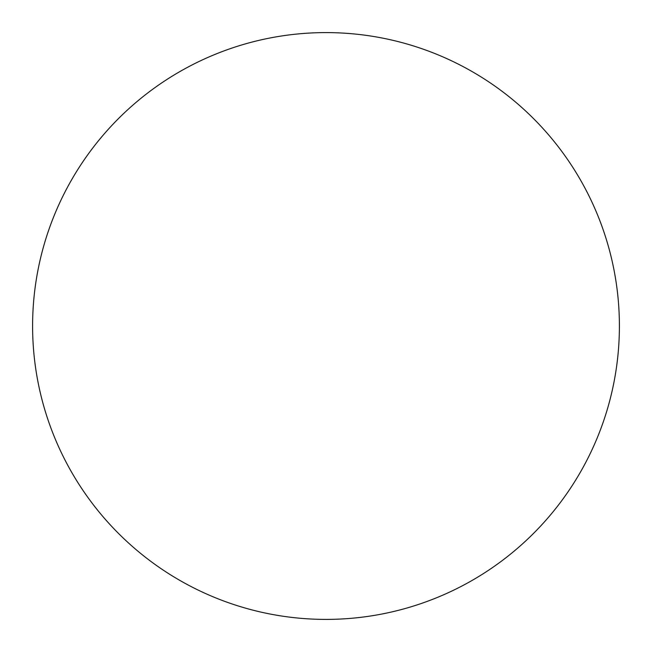 <?xml version="1.0" encoding="UTF-8"?>
<svg xmlns="http://www.w3.org/2000/svg" width="652" height="652" viewBox="0 0 652 652"><rect width="100%" height="100%" fill="white"/><g stroke="black" fill="none" stroke-linecap="round" stroke-linejoin="round"><path stroke-width="0.98" d="M326 32.6A293.4 293.4 0 0 0 32.6 326A293.4 293.4 0 0 0 326 619.4A293.4 293.4 0 0 0 619.4 326A293.4 293.4 0 0 0 326 32.6A293.4 293.4 0 0 0 32.6 326A293.4 293.4 0 0 0 326 619.4A293.4 293.4 0 0 0 619.4 326A293.4 293.4 0 0 0 326 32.6A293.4 293.4 0 0 0 32.6 326A293.4 293.4 0 0 0 326 619.4A293.4 293.4 0 0 0 619.4 326A293.4 293.4 0 0 0 326 32.6A293.4 293.4 0 0 0 32.6 326A293.4 293.4 0 0 0 326 619.4A293.4 293.4 0 0 0 619.4 326A293.4 293.4 0 0 0 326 32.6"/></g></svg>
